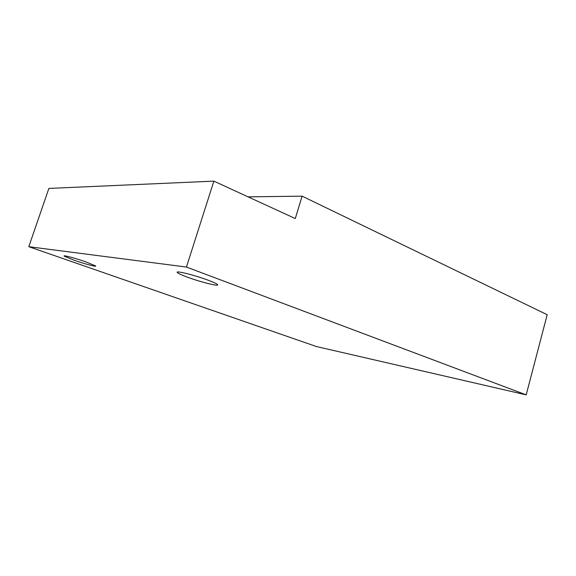 <?xml version="1.0" encoding="UTF-8"?>
<svg xmlns="http://www.w3.org/2000/svg" width="576" height="576" viewBox="0 0 576 576"><rect width="100%" height="100%" fill="white"/><g stroke="black" fill="none" stroke-linecap="round" stroke-linejoin="round"><path stroke-width="0.86" d="M316.454 346.55L28.8 246.701L186.444 267.048L526.19 394.87L316.454 346.55M86.191 262.001C75.643 258.264 62.46 254.758 64.217 256.133L73.966 260.179C84.362 263.837 97.207 267.264 95.616 265.932L86.191 262.001M208.138 280.217C194.479 275.054 174.463 270.13 177.394 272.585C178.423 273.542 181.706 275.047 187.236 277.092C200.621 282.096 220.039 286.927 217.483 284.551C216.583 283.666 213.466 282.218 208.138 280.217M28.8 246.701L48.874 188.424L213.869 181.13L295.286 218.556L302.112 196.157L547.2 314.712L526.19 394.87M186.444 267.048L213.869 181.13M248.076 196.855L302.112 196.157M177.574 272.023L177.394 272.585"/></g></svg>
